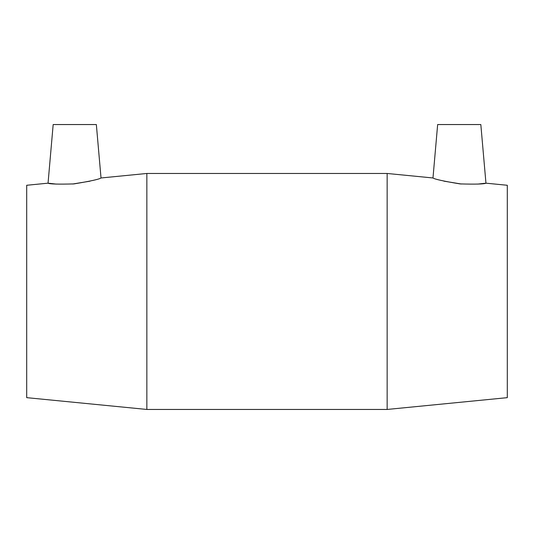 <?xml version="1.0" encoding="UTF-8"?>
<svg xmlns="http://www.w3.org/2000/svg" width="534" height="534" viewBox="0 0 534 534"><rect width="100%" height="100%" fill="white"/><g stroke="black" fill="none" stroke-linecap="round" stroke-linejoin="round"><path stroke-width="0.8" d="M101.019 177.969L146.85 173.47L146.85 409.451L26.7 397.656L26.7 185.271L48.047 183.175C49.488 184.09 58.106 184.337 73.899 183.916C90.326 181.206 99.371 179.23 101.019 177.969L96.347 124.549L53.173 124.549L48.047 183.175L56.377 184.11M432.981 177.969L437.653 124.549L480.827 124.549L485.953 183.175C484.512 184.09 475.894 184.337 460.101 183.916C443.674 181.206 434.629 179.23 432.981 177.969L387.15 173.47L387.15 409.451L146.85 409.451M443.914 181.153L461.356 184.023M477.623 184.11L485.953 183.175L507.3 185.271L507.3 397.656L387.15 409.451M72.644 184.023L90.086 181.153M146.85 173.47L387.15 173.47"/></g></svg>
